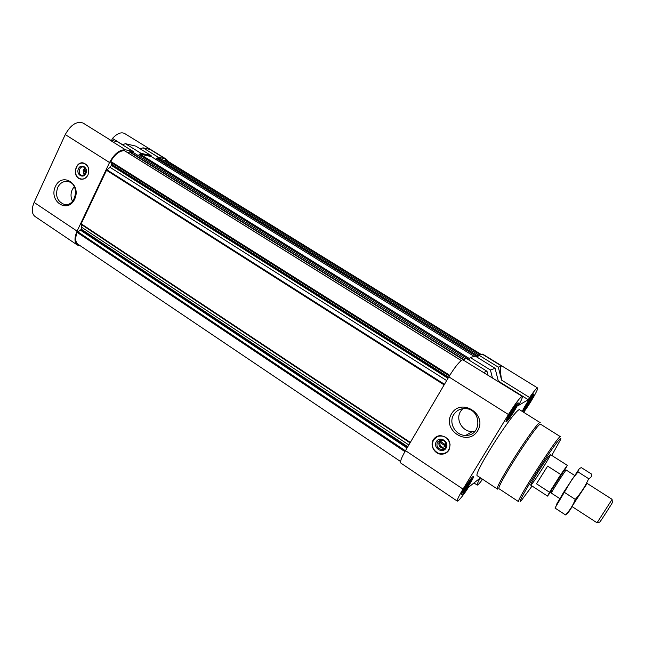 <?xml version="1.0" encoding="UTF-8"?>
<svg xmlns="http://www.w3.org/2000/svg" width="645" height="645" viewBox="0 0 645 645"><rect width="100%" height="100%" fill="white"/><g stroke="black" fill="none" stroke-linecap="round" stroke-linejoin="round"><path stroke-width="0.97" d="M537.446 472.987C532.867 480.372 530.617 484.419 530.706 485.137C531.319 486.411 551.806 454.596 550.387 454.564C548.855 455.709 544.541 461.852 537.446 472.987M86.212 171.401L83.632 169.498L83.213 170.401L84.64 174.634M85.543 168.595L83.769 169.837M439.777 442.317L445.784 446.267C441.825 448.219 439.825 446.896 439.777 442.317L439.164 441.591L439.737 440.632L440.341 441.357L442.801 440.196M471.664 478.671L463.207 491.192L463.183 492.578C464.948 491.337 471.705 480.944 472.059 478.929L471.664 478.671M532.318 395.933L524.232 408.108L524.216 409.261C525.74 408.229 532.238 398.046 532.52 396.232L532.318 395.933M516.548 405.028L507.913 417.904L507.873 419.395C509.639 418.186 516.46 407.511 516.814 405.407L516.548 405.028M124.566 150.753L124.356 150.624C119.414 150.809 114.874 154.405 110.73 161.411L111.649 164.983L110.005 167.297L106.498 170.272L81.189 223.791L81.633 227.217L81.044 229.596L77.158 232.385C75.014 238.118 75.288 242.069 77.981 244.237L400.545 461.506M110.601 140.183L83.124 123.082C76.779 120.857 70.821 124.678 65.258 134.563L109.529 162.524C114.342 153.712 119.688 149.479 125.573 149.825L133.394 151.591L132.967 152.486L129.758 151.769L128.089 152.913M109.529 162.524L77.086 231.144C74.207 237.836 74.312 242.472 77.4 245.052L80.448 245.898M140.489 154.171L140.908 153.284L151.115 155.59L150.696 156.461L139.852 154.026L138.546 155.767M160.807 158.767L157.775 158.041L158.194 157.187L165.193 158.767L150.18 149.511L143.037 147.826L158.194 157.187M481.13 354.428L165.934 160.073L165.41 159.807L164.185 160.839M168.192 161.468L166.418 159.259L165.193 158.767M125.573 149.825L109.763 139.981L117.737 141.868L133.394 151.591M122.429 144.778L125.404 143.674L135.821 146.125L151.115 155.59M125.404 143.674L140.908 153.284M65.258 134.563L34.129 202.425C31.387 209.061 31.678 213.745 35.007 216.478L77.4 245.052M166.418 159.259L124.638 133.515C121.147 131.822 117.1 133.459 112.488 138.425L122.606 144.714M477.421 357.386L478.775 355.097L482.718 354.145L537.583 387.951C536.672 387.919 534.012 391.112 529.593 397.522L501.592 380.123C500.197 371.552 500.157 366.844 501.471 365.997L482.194 354.121M468.834 359.983L470.286 357.515L475.309 356.08L495.078 368.311L490.426 370.004L492.401 377.801M498.327 381.106L528.247 399.723L518.33 405.52L519.733 403.214C521.878 399.134 522.724 396.86 522.281 396.401L462.691 359.684C459.417 361.41 454.798 367.142 448.839 376.874L405.495 450.645C401.448 457.724 399.876 461.852 400.787 463.037L457.321 501.141C458.539 501.068 461.788 497.206 467.053 489.563L468.399 487.354L480.444 477.84M462.691 359.684L466.569 358.58L486.975 371.254L487.934 375.019M483.379 372.56L486.975 371.254M498.44 381.558L495.078 368.311M470.286 357.515L490.426 370.004M478.437 479.428L479.187 479.928C477.542 483.057 476.889 484.774 477.227 485.088C477.824 485.234 479.614 483.299 482.605 479.267M522.281 396.401C520.192 397.135 515.581 403.181 508.445 414.525L463.029 489.103C458.756 496.231 456.853 500.246 457.321 501.141M523.643 412.268C530.037 403.802 538.986 388.226 537.583 387.951M448.985 450.057C451.581 442.156 448.783 437.334 440.6 435.601C437.439 435.722 435.02 437.108 433.343 439.761C429.489 445.655 434.972 454.773 442.043 454.177C445.05 453.967 447.364 452.597 448.985 450.057M451.508 413.832C461.022 397.304 487.749 414.251 477.703 430.707C467.859 447.162 441.64 430.005 451.508 413.832M477.389 475.825C471.906 475.236 517.04 405.133 519.838 409.889L540.292 422.725C538.446 418.541 492.965 489.176 497.537 489.128L477.389 475.825M461.981 494.626L461.449 494.852C459.95 494.538 472.559 475.18 473.422 476.462C474.736 476.695 464.626 492.74 461.981 494.626M481.823 478.743L481.025 479.267L481.178 478.324M522.942 411.308L522.668 411.381C521.305 411.171 533.004 392.813 533.786 393.934C535.028 394.127 524.893 410.349 522.942 411.308M506.478 421.62L506.132 421.709C504.567 421.419 517.242 401.585 518.177 402.867C519.596 403.125 508.776 420.476 506.478 421.62M479.187 479.928L480.46 477.848M528.247 399.723L529.593 397.522M478.775 355.097L498.295 367.142L501.471 365.997M498.295 367.142L501.592 380.123M478.227 356.016L477.179 357.241M469.721 358.467L468.512 359.781M156.146 159.573L156.646 158.549L157.775 158.041M151.43 156.671L150.696 156.461M133.531 152.672L132.967 152.486M88.01 174.908C89.84 169.28 88.47 165.346 83.898 163.12C75.433 160.242 71.692 177.077 80.327 179.06C83.608 179.705 86.164 178.326 88.01 174.908M55.397 186.502C62.13 171.514 81.762 184.196 74.667 199.144C67.725 214.1 48.415 201.24 55.397 186.502M111.561 140.408L112.488 138.425M140.239 148.858L143.037 147.826M507.631 418.573L508.252 417.525L509.099 417.525L509.856 415.557L511.195 414.687L511.88 412.615L513.468 411.179L513.799 409.47L515.323 407.914L515.097 406.955L516.274 405.753L515.782 405.721M524.038 408.559L529.327 401.698L531.601 396.602M463.191 492.022L463.763 490.531L464.674 490.402L465.448 488.418L466.819 487.475L467.48 485.459L469.052 484.024L471.189 479.106M508.325 417.033L509.099 417.525M509.308 415.211L509.856 415.557M510.034 413.961L511.195 414.687M511.146 412.155L511.88 412.615M512.267 410.43L513.468 411.179M513.186 409.083L513.799 409.47M514.436 407.358L515.323 407.914M463.876 489.861L464.674 490.402M464.9 488.055L465.448 488.418M465.698 486.725L466.819 487.475M466.795 485.008L467.48 485.459M467.947 483.29L469.052 484.024M468.802 482.089L469.326 482.436M470.036 480.452L470.794 480.952M524.691 407.156L525.32 407.551M525.594 405.479L526.006 405.737M526.255 404.342L527.223 404.947M527.288 402.665L527.868 403.028M528.311 401.069L529.327 401.698M529.166 399.811L529.65 400.11M530.319 398.199L531.069 398.666M532.077 486.032L521.37 500.496C516.782 505.503 525.651 489.297 538.914 468.722C552.152 448.138 563.19 433.432 560.497 439.737L551.773 455.443M518.596 501.665C515.081 502.326 559.57 433.222 560.424 436.697L540.671 424.289C538.906 420.266 494.731 488.878 499.125 488.813L518.596 501.665M453.693 414.679C456.321 410.583 460.103 408.551 465.037 408.583C481.589 408.575 482.355 435.923 465.803 435.375C455.693 435.875 448.235 423.047 453.693 414.679M475.034 431.239L472.39 431.545C462.513 432.045 455.225 419.556 460.562 411.389L462.739 408.688M433.335 440.277L436.859 436.488M446.267 452.854L441.164 453.927M433.577 439.842L437.455 436.439C444.139 434.915 448.348 437.649 450.081 444.631C449.436 451.677 445.663 454.612 438.769 453.435C432.851 450.371 431.118 445.84 433.577 439.842M436.318 441.648C439.906 435.472 449.815 441.962 446.098 448.082C442.47 454.241 432.626 447.735 436.318 441.648M437.431 442.059L441.14 439.914C447.074 439.576 447.848 449.541 441.881 449.5C437.592 448.678 436.101 446.195 437.431 442.059M444.832 448.235L443.776 448.404C439.511 447.582 438.036 445.115 439.35 441.011L440.124 440.051M446.155 445.171L440.341 441.357M439.987 440.93L446.138 445.405M439.801 441.245L439.164 441.591M57.695 187.477C60.219 182.704 63.782 180.753 68.378 181.632C80.399 184.285 75.763 207.795 63.96 204.296C57.211 201.296 55.115 195.693 57.695 187.477M72.546 201.337C70.636 197.539 70.531 193.629 72.248 189.606L74.248 186.607M83.35 170.732L86.027 172.449M85.108 168.023L83.189 170.377L84.06 175.029M85.753 173.166C86.704 170.256 85.987 168.224 83.616 167.079C79.262 165.612 77.336 174.271 81.778 175.311C83.479 175.65 84.801 174.94 85.753 173.166M85.89 173.489C88.615 167.756 81.077 162.943 78.448 168.716C75.739 174.416 83.229 179.254 85.89 173.489M87.994 174.843C89.832 168.53 88.075 164.62 82.737 163.104C75.61 162.258 72.7 175.376 79.311 178.431C82.899 179.899 85.801 178.705 87.994 174.843M83.697 163.064L82.052 163.096M79.633 178.592L81.286 179.237M84.584 170.353L83.213 170.401M84.455 170.619L86.172 171.723M551.144 491.288L547.532 496.094L549.532 492.272L536.503 483.806L547.613 466.101L536.503 483.806M549.532 492.272L560.755 474.526L547.613 466.101M560.755 474.526L567.326 465.343L564.407 470.632M551.024 490.813L563.964 470.713M559.739 498.569L551.338 493.111L551.491 492.675C552.628 490.144 564.02 472.446 565.859 470.366L566.189 470.044L574.905 475.607M597.318 522.49L599.673 522.079C597.81 525.731 615.112 498.851 612.565 502.052L611.96 499.738M572.091 506.591L597.036 522.797L612.129 499.359L587.047 483.355M572.196 506.656C565.326 517.105 566.802 514.629 576.622 499.238L587.152 483.428M577.71 497.658L586.821 483.653L577.71 497.658M588.692 478.703L578.017 471.906C578.097 469.802 579.218 468.375 581.371 467.633L591.812 474.252C591.868 476.357 590.828 477.832 588.692 478.703C585.321 486.241 580.855 493.135 575.292 499.399C573.034 505.341 569.769 510.509 565.496 514.904L567.858 513.122M565.496 514.904L554.998 508.042L571.639 479.977L578.017 471.906M575.292 499.399L564.585 492.482M556.466 504.495L564.278 491.264L579.17 468.947M34.129 202.425L77.086 231.144M405.495 450.645L463.029 489.103M448.839 376.874L508.445 414.525M165.41 159.807L481.057 354.444M164.878 160.065L480.332 354.653M160.694 158.694L478.816 355.081L160.758 158.718M157.38 157.952L478.034 356.072M156.646 158.549L477.405 356.87M151.309 156.598L474.196 356.403M139.852 154.026L469.407 358.564M139.086 154.647L468.746 359.386M133.402 152.583L465.327 358.926M129.758 151.769L463.513 359.45M129.347 151.914L463.021 359.588M124.356 150.624L461.231 360.539M110.73 161.411L449.759 375.325M110.626 162.161L449.355 375.995M111.722 164.306L448.638 377.204M111.649 164.983L448.291 377.801M111.424 165.459L447.993 378.309M110.005 167.297L446.654 380.582M106.885 169.78L444.486 384.275M106.498 170.272L444.131 384.88M81.189 223.791L410.325 442.422M81.093 224.307L410.051 442.897M81.633 227.217L408.825 444.977M81.262 229.136L407.785 446.743M81.044 229.596L407.495 447.235M80.52 230.192L407.043 448.001M77.714 231.732L405.415 450.782M77.158 232.385L404.923 451.629M471.93 478.517L471.721 477.864M462.731 492.643L462.062 492.707M532.407 395.893L532.214 395.32M524.216 409.261L523.256 409.373M516.669 404.979L516.443 404.318M507.873 419.395L506.72 419.532M473.986 482.944L477.227 485.088M151.381 156.622L474.22 356.395M133.475 152.615L465.351 358.926M124.477 150.656L461.264 360.515M465.803 435.375L472.39 431.545M441.881 449.5L443.776 448.404M63.96 204.296L65.838 204.521M82.391 175.416L81.778 175.311M82.737 163.104L83.342 163.032M81.044 179.173L80.327 179.06M567.326 465.343L550.387 454.564M547.532 496.094L530.706 485.137M550.967 490.579L551.491 492.675M563.73 470.761L565.859 470.366M562.625 493.86L562.65 494.691"/></g></svg>
